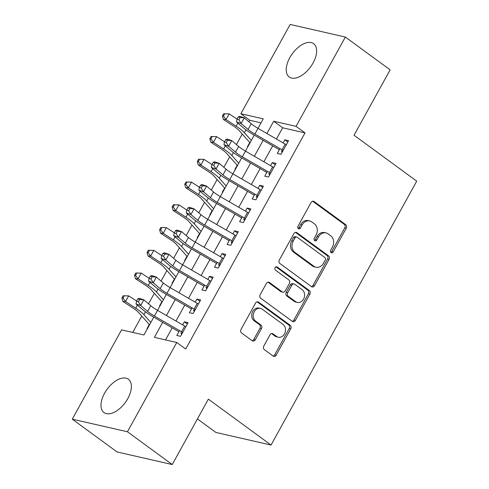 <?xml version="1.0" encoding="UTF-8"?>
<svg xmlns="http://www.w3.org/2000/svg" width="489" height="489" viewBox="0 0 489 489"><rect width="100%" height="100%" fill="white"/><g stroke="black" fill="none" stroke-linecap="round" stroke-linejoin="round"><path stroke-width="0.73" d="M331.071 252.599A1.822 1.485 102.9 0 0 331.53 252.807A1.822 1.485 102.9 0 0 333.168 251.939L346.267 228.21A2.598 2.121 102.9 0 0 345.741 224.689L314.091 201.523A2.598 2.121 102.9 0 0 313.437 201.223A2.598 2.121 102.9 0 0 311.096 202.47L298.003 226.193A1.822 1.485 102.9 0 0 298.369 228.656A1.822 1.485 102.9 0 0 298.828 228.87A1.822 1.485 102.9 0 0 300.46 227.996L302.159 224.928A8.319 6.785 102.9 0 1 309.635 220.936A8.319 6.785 102.9 0 1 311.731 221.902L314.366 223.828A8.319 6.785 102.9 0 1 316.047 235.093L314.354 238.167A1.822 1.485 102.9 0 0 314.72 240.631A1.822 1.485 102.9 0 0 315.179 240.839A1.822 1.485 102.9 0 0 316.817 239.965L318.51 236.896A8.319 6.785 102.9 0 1 325.986 232.905A8.319 6.785 102.9 0 1 328.082 233.87L330.717 235.802A8.319 6.785 102.9 0 1 332.398 247.067L330.705 250.136A1.822 1.485 102.9 0 0 331.071 252.599M330.845 252.385A1.822 1.485 102.9 0 0 331.676 251.597L344.776 227.868A2.598 2.121 102.9 0 0 344.25 224.347L312.654 201.223M298.137 228.449A1.822 1.485 102.9 0 0 298.968 227.654L300.668 224.585L302.159 224.928M314.488 240.417A1.822 1.485 102.9 0 0 315.326 239.628L317.019 236.554L318.51 236.896M104.56 393.235A20.654 11.259 126.2 0 1 128.393 379.226A20.654 11.259 126.2 0 1 127.831 398.547A20.654 11.259 126.2 0 1 103.992 412.557A20.654 11.259 126.2 0 1 104.56 393.235M289.8 57.671A20.654 11.259 126.2 0 1 313.632 43.662A20.654 11.259 126.2 0 1 313.07 62.983A20.654 11.259 126.2 0 1 289.237 76.993A20.654 11.259 126.2 0 1 289.8 57.671M263.791 346.084A2.598 2.121 102.9 0 0 264.317 349.604L273.192 356.108A2.598 2.121 102.9 0 0 273.846 356.408A2.598 2.121 102.9 0 0 276.187 355.161L290.729 328.81A2.598 2.121 102.9 0 0 290.203 325.289L258.553 302.123A2.598 2.121 102.9 0 0 257.899 301.823A2.598 2.121 102.9 0 0 255.564 303.07L241.016 329.421A2.598 2.121 102.9 0 0 241.542 332.936L252.269 340.79A2.598 2.121 102.9 0 0 252.923 341.09A2.598 2.121 102.9 0 0 255.258 339.843L261.487 328.565A2.598 2.121 102.9 0 0 260.961 325.044L255.643 321.151A6.95 5.672 102.9 0 1 253.748 312.795A6.95 5.672 102.9 0 1 260.484 308.4A6.95 5.672 102.9 0 1 262.238 309.207L283.07 324.458A6.95 5.672 102.9 0 1 284.965 332.82A6.95 5.672 102.9 0 1 278.229 337.208A6.95 5.672 102.9 0 1 276.474 336.408L273.003 333.865A2.598 2.121 102.9 0 0 272.349 333.565A2.598 2.121 102.9 0 0 270.014 334.812L263.791 346.084M261.034 122.861L249.83 120.3L240.869 113.741L290.166 24.45L345.356 37.054L390.136 69.835L354.03 135.245L416.732 181.138L271.047 445.039L208.351 399.146L172.244 464.55L127.464 431.769L72.268 419.165L121.565 329.867L143.937 334.977L153.772 317.159M345.356 37.054L296.065 126.351L273.687 121.241L266.908 133.515M162.684 322.324L154.383 337.361L176.755 342.477L185.71 349.03L305.02 132.904L296.065 126.351M176.755 342.477L127.464 431.769M311.53 286.658A2.598 2.121 102.9 0 0 312.184 286.957A2.598 2.121 102.9 0 0 314.525 285.71L329.066 259.359A2.598 2.121 102.9 0 0 328.541 255.845L296.89 232.672A2.598 2.121 102.9 0 0 296.236 232.373A2.598 2.121 102.9 0 0 293.901 233.62L279.353 259.971A2.598 2.121 102.9 0 0 279.879 263.492L311.53 286.658M309.898 294.085L295.356 320.436A2.598 2.121 102.9 0 1 293.015 321.683A2.598 2.121 102.9 0 1 292.361 321.383L260.71 298.217A2.598 2.121 102.9 0 1 260.185 294.696L266.413 283.418A2.598 2.121 102.9 0 1 268.748 282.171A2.598 2.121 102.9 0 1 269.402 282.471L282.239 291.866A2.598 2.121 102.9 0 0 282.893 292.165A2.598 2.121 102.9 0 0 285.228 290.918L289.36 283.443A2.598 2.121 102.9 0 0 288.834 279.922L275.472 270.136A1.822 1.485 102.9 0 1 274.977 267.948A1.822 1.485 102.9 0 1 276.737 266.798A1.822 1.485 102.9 0 1 277.196 267.012L309.372 290.564A2.598 2.121 102.9 0 1 309.898 294.085L308.406 293.748L293.858 320.093L295.356 320.436M149.292 324.488L146.987 328.657L147.378 328.749M161.847 301.737L159.542 305.906L159.94 305.998M174.408 278.987L172.104 283.155L172.495 283.247M186.963 256.236L184.665 260.411L185.056 260.496M199.524 233.485L197.22 237.66L197.611 237.746M212.085 210.735L209.781 214.909L210.172 214.995M224.64 187.984L222.336 192.159L222.733 192.25M237.202 165.233L234.897 169.408L235.288 169.5M279.983 148.589L277.287 153.473L281.016 154.322L288.553 140.673L284.824 139.823L283.125 142.904M267.428 171.339L264.732 176.223L268.461 177.073L275.998 163.424L272.263 162.574L270.564 165.655M254.867 194.09L252.171 198.974L255.9 199.824L263.437 186.175L259.708 185.319L258.009 188.406M242.306 216.841L239.616 221.719L243.345 222.574L250.875 208.925L247.147 208.069L245.447 211.15M229.751 239.592L227.055 244.469L230.784 245.325L238.32 231.676L234.592 230.82L232.886 233.901M217.189 262.342L214.494 267.22L218.222 268.076L225.759 254.421L222.03 253.571L220.331 256.652M204.634 285.093L201.939 289.971L205.667 290.821L213.204 277.171L209.475 276.322L207.77 279.402M192.073 307.838L189.377 312.722L193.106 313.571L200.643 299.922L196.914 299.072L195.215 302.153M305.02 132.904L282.642 127.794L276.444 139.035M272.685 145.838L263.883 161.786M260.124 168.589L251.322 184.53M247.568 191.34L238.766 207.281M235.007 214.09L226.205 230.032M222.446 236.841L213.65 252.782M209.891 259.592L201.089 275.533M197.33 282.342L188.528 298.284M184.775 305.087L175.973 321.035M172.214 327.838L165.551 339.916M179.512 330.588L176.822 335.472L180.551 336.322L188.082 322.673L184.353 321.823L182.654 324.904M249.83 120.3L248.987 121.828M242.238 134.053L236.425 144.573M229.677 156.804L223.87 167.324M217.122 179.549L211.309 190.074M204.561 202.299L198.754 212.825M192 225.05L186.193 235.576M179.445 247.801L173.632 258.326M166.883 270.551L161.077 281.077M154.328 293.302L148.515 303.828M141.767 316.053L132.733 332.422M249.757 142.488L247.458 146.657L247.85 146.749M197.422 418.939L215.857 432.435L271.047 445.039M172.244 464.55L117.054 451.946L72.268 419.165M286.297 144.762A9.267 1.779 -151.1 0 0 285.179 144.096L258.021 128.369L263.247 118.851L240.869 113.741M157.531 310.356L166.333 294.415M170.093 287.605L178.895 271.664M182.648 264.855L191.45 248.913M195.209 242.104L204.011 226.162M207.764 219.353L216.566 203.412M220.325 196.609L229.127 180.661M232.886 173.858L241.688 157.91M245.441 151.107L254.243 135.16M263.155 140.319L254.353 156.266M250.594 163.069L241.792 179.017M238.039 185.82L229.237 201.768M225.478 208.571L216.676 224.512M212.917 231.321L204.121 247.263M200.362 254.072L191.56 270.014M187.8 276.823L178.998 292.764M175.245 299.574L166.443 315.515M282.642 127.794L273.687 121.241M284.824 139.823L287.813 142.012M272.263 162.574L275.258 164.762M259.708 185.319L262.697 187.513M247.147 208.069L250.142 210.258M234.592 230.82L237.581 233.008M222.03 253.571L225.019 255.759M209.475 276.322L212.464 278.51M196.914 299.072L199.903 301.261M184.353 321.823L187.348 324.011M325.986 232.905L324.494 232.568A8.319 6.785 102.9 0 0 317.019 236.554M309.635 220.936L308.143 220.594A8.319 6.785 102.9 0 0 300.668 224.585M311.475 286.621A2.598 2.121 102.9 0 0 313.027 285.374L327.575 259.023A2.598 2.121 102.9 0 0 327.049 255.502L295.454 232.373M325.252 260.014A1.822 1.485 102.9 0 0 324.879 257.55L297.104 237.214A1.822 1.485 102.9 0 0 296.646 237.006A1.822 1.485 102.9 0 0 295.008 237.88L293.223 241.114A8.319 6.785 102.9 0 0 294.904 252.379L313.889 266.279A8.319 6.785 102.9 0 0 315.986 267.245A8.319 6.785 102.9 0 0 323.461 263.253L325.252 260.014M296.646 237.006L295.154 236.664A1.822 1.485 102.9 0 0 293.516 237.538L295.008 237.88M315.986 267.245L314.494 266.902A8.319 6.785 102.9 0 1 312.398 265.943L293.412 252.043A8.319 6.785 102.9 0 1 291.731 240.777L293.516 237.538M292.306 321.34A2.598 2.121 102.9 0 0 293.858 320.093M267.966 282.171L280.747 291.523A2.598 2.121 102.9 0 0 281.401 291.829L282.893 292.165M275.973 266.866L307.881 290.228L309.372 290.564M295.558 301.615A6.95 5.672 102.9 0 0 297.306 302.422A6.95 5.672 102.9 0 0 304.048 298.033A6.95 5.672 102.9 0 0 302.153 289.671L294.812 284.298A2.598 2.121 102.9 0 0 294.158 283.993A2.598 2.121 102.9 0 0 291.823 285.24L287.691 292.722A2.598 2.121 102.9 0 0 288.217 296.242L295.558 301.615L294.066 301.279A6.95 5.672 102.9 0 0 295.814 302.08L297.306 302.422M294.158 283.993L292.666 283.657A2.598 2.121 102.9 0 0 290.332 284.904L291.823 285.24M294.066 301.279L286.725 295.9A2.598 2.121 102.9 0 1 286.199 292.385L290.332 284.904M308.406 293.748A2.598 2.121 102.9 0 0 307.881 290.228M278.229 337.208L276.737 336.872A6.95 5.672 102.9 0 1 274.983 336.065L271.566 333.565M260.484 308.4L258.993 308.064A6.95 5.672 102.9 0 0 252.257 312.453A6.95 5.672 102.9 0 0 254.152 320.815L255.643 321.151M252.214 340.747A2.598 2.121 102.9 0 0 253.767 339.5L259.995 328.229A2.598 2.121 102.9 0 0 259.47 324.708L254.152 320.815M273.137 356.065A2.598 2.121 102.9 0 0 274.69 354.818L289.237 328.467A2.598 2.121 102.9 0 0 288.712 324.947L257.116 301.823M250.044 142.776A9.267 1.779 28.9 0 1 249.671 142.385L239.011 130.429A13.24 2.543 -151.1 0 0 233.528 126.083L223.369 119.463L222.403 116.027L223.461 116.07L224.714 113.79L223.656 113.754L222.403 116.027M223.656 113.754L229.152 113.876L237.079 119.047M224.714 113.79L229.152 113.876L226.01 119.567L236.169 126.186A19.86 3.814 28.9 0 1 244.39 132.708L251.315 140.471M223.461 116.07L226.01 119.567L223.369 119.463M282.141 152.287L281.664 151.468M283.155 150.447A9.267 1.779 -151.1 0 0 282.037 149.781L254.885 134.053A13.24 2.543 28.9 0 1 248.07 129.402L241.156 123.528L236.523 121.969L243.443 127.843A19.86 3.814 -151.1 0 0 253.657 134.823L279.366 149.707M254.885 134.053L258.021 128.369A13.24 2.543 28.9 0 1 251.212 123.717L244.292 117.837L241.156 123.528L238.864 119.787L240.123 117.513L238.271 116.889L237.012 119.163L238.864 119.787M281.224 150.795L282.77 151.15M238.271 116.889L239.665 116.278L244.292 117.837L240.123 117.513M237.012 119.163L236.523 121.969M237.483 165.526A9.267 1.779 28.9 0 1 237.11 165.135L226.45 153.179A13.24 2.543 -151.1 0 0 220.967 148.833L210.814 142.213L209.842 138.778L210.9 138.815L212.159 136.541L211.101 136.504L209.842 138.778M211.101 136.504L216.59 136.627L224.518 141.798M212.159 136.541L216.59 136.627L213.455 142.317L223.607 148.937A19.86 3.814 28.9 0 1 231.829 155.453L238.754 163.222M210.9 138.815L213.455 142.317L210.814 142.213M224.922 188.277A9.267 1.779 28.9 0 1 224.549 187.886L213.889 175.93A13.24 2.543 -151.1 0 0 208.412 171.584L198.253 164.964L197.287 161.529L198.345 161.566L199.598 159.292L198.54 159.249L197.287 161.529M198.54 159.249L204.035 159.377L211.963 164.542M199.598 159.292L204.035 159.377L200.893 165.068L211.052 171.682A19.86 3.814 28.9 0 1 219.274 178.204L226.193 185.973M198.345 161.566L200.893 165.068L198.253 164.964M212.367 211.028A9.267 1.779 28.9 0 1 211.994 210.637L201.334 198.681A13.24 2.543 -151.1 0 0 195.851 194.335L185.692 187.715L184.726 184.28L185.783 184.316L187.036 182.042L185.985 182L184.726 184.28M185.985 182L191.474 182.128L199.402 187.293M187.036 182.042L191.474 182.128L188.332 187.813L198.491 194.433A19.86 3.814 28.9 0 1 206.713 200.955L213.638 208.724M185.783 184.316L188.332 187.813L185.692 187.715M199.805 233.773A9.267 1.779 28.9 0 1 199.433 233.387L188.772 221.431A13.24 2.543 -151.1 0 0 183.296 217.085L173.137 210.466L172.171 207.024L173.222 207.067L174.481 204.793L173.424 204.75L172.171 207.024M173.424 204.75L178.913 204.879L186.847 210.044M174.481 204.793L178.913 204.879L175.777 210.563L185.936 217.183A19.86 3.814 28.9 0 1 194.157 223.705L201.077 231.468M173.222 207.067L175.777 210.563L173.137 210.466M269.58 175.038L269.109 174.212M270.6 173.198A9.267 1.779 -151.1 0 0 269.482 172.531L242.324 156.804A13.24 2.543 28.9 0 1 235.515 152.152L228.595 146.272L223.962 144.713L230.881 150.594A19.86 3.814 -151.1 0 0 241.101 157.574L266.811 172.458M273.736 167.513A9.267 1.779 -151.1 0 0 272.624 166.841L245.466 151.119A13.24 2.543 28.9 0 1 238.65 146.468L231.737 140.587L228.595 146.272L226.309 142.537L227.562 140.264L225.71 139.64L224.457 141.914L226.309 142.537M268.663 173.546L270.215 173.901M225.71 139.64L227.104 139.029L231.737 140.587L227.562 140.264M224.457 141.914L223.962 144.713M257.025 197.788L256.548 196.963M258.039 195.948A9.267 1.779 -151.1 0 0 256.921 195.282L229.763 179.555A13.24 2.543 28.9 0 1 222.953 174.903L216.034 169.023L211.407 167.464L218.32 173.344A19.86 3.814 -151.1 0 0 228.54 180.325L254.249 195.209M261.181 190.264A9.267 1.779 -151.1 0 0 260.062 189.591L232.905 173.87A13.24 2.543 28.9 0 1 226.095 169.218L219.176 163.338L216.034 169.023L213.748 165.288L215.007 163.014L213.155 162.391L211.896 164.665L213.748 165.288M256.108 196.297L257.654 196.645M213.155 162.391L214.543 161.78L219.176 163.338L215.007 163.014M211.896 164.665L211.407 167.464M244.463 220.539L243.993 219.714M245.484 218.699A9.267 1.779 -151.1 0 0 244.366 218.033L217.208 202.305A13.24 2.543 28.9 0 1 210.392 197.654L203.479 191.774L198.846 190.215L205.765 196.095A19.86 3.814 -151.1 0 0 215.979 203.069L241.688 217.96M248.62 213.008A9.267 1.779 -151.1 0 0 247.501 212.342L220.343 196.621A13.24 2.543 28.9 0 1 213.534 191.969L206.615 186.089L203.479 191.774L201.193 188.039L202.446 185.765L200.594 185.142L199.341 187.415L201.193 188.039M243.546 219.041L245.093 219.396M200.594 185.142L201.988 184.53L206.615 186.089L202.446 185.765M199.341 187.415L198.846 190.215M231.908 243.29L231.431 242.465M232.923 241.45A9.267 1.779 -151.1 0 0 231.804 240.784L204.647 225.056A13.24 2.543 28.9 0 1 197.837 220.405L190.918 214.524L186.291 212.966L193.204 218.846A19.86 3.814 -151.1 0 0 203.424 225.82L229.133 240.71M236.065 235.759A9.267 1.779 -151.1 0 0 234.946 235.093L207.788 219.365A13.24 2.543 28.9 0 1 200.979 214.714L194.06 208.84L190.918 214.524L188.632 210.79L189.891 208.51L188.033 207.886L186.78 210.166L188.632 210.79M230.991 241.792L232.538 242.147M188.033 207.886L189.426 207.281L194.06 208.84L189.891 208.51M186.78 210.166L186.291 212.966M187.25 256.523A9.267 1.779 28.9 0 1 186.877 256.138L176.217 244.182A13.24 2.543 -151.1 0 0 170.734 239.83L160.575 233.21L159.61 229.775L160.667 229.818L161.92 227.544L160.863 227.501L159.61 229.775M160.863 227.501L166.358 227.629L174.286 232.795M161.92 227.544L166.358 227.629L163.216 233.314L173.375 239.934A19.86 3.814 28.9 0 1 181.596 246.456L188.522 254.219M160.667 229.818L163.216 233.314L160.575 233.21M219.347 266.04L218.87 265.215M220.362 264.201A9.267 1.779 -151.1 0 0 219.243 263.528L192.091 247.807A13.24 2.543 28.9 0 1 185.276 243.155L178.363 237.275L173.729 235.716L180.649 241.597A19.86 3.814 -151.1 0 0 190.863 248.571L216.572 263.461M223.504 258.51A9.267 1.779 -151.1 0 0 222.385 257.844L195.227 242.116A13.24 2.543 28.9 0 1 188.418 237.465L181.498 231.584L178.363 237.275L176.071 233.54L177.33 231.26L175.478 230.637L174.218 232.911L176.071 233.54M218.43 264.543L219.977 264.897M175.478 230.637L176.871 230.026L181.498 231.584L177.33 231.26M174.218 232.911L173.729 235.716M174.689 279.274A9.267 1.779 28.9 0 1 174.316 278.889L163.656 266.933A13.24 2.543 -151.1 0 0 158.173 262.581L148.02 255.961L147.048 252.526L148.106 252.568L149.365 250.295L148.308 250.252L147.048 252.526M148.308 250.252L153.797 250.38L161.731 255.545M149.365 250.295L153.797 250.38L150.661 256.065L160.814 262.685A19.86 3.814 28.9 0 1 169.035 269.207L175.961 276.97M148.106 252.568L150.661 256.065L148.02 255.961M206.792 288.791L206.315 287.966M207.807 286.951A9.267 1.779 -151.1 0 0 206.688 286.279L179.53 270.558A13.24 2.543 28.9 0 1 172.721 265.906L165.802 260.026L161.168 258.467L168.088 264.347A19.86 3.814 -151.1 0 0 178.308 271.322L204.017 286.212M210.942 281.261A9.267 1.779 -151.1 0 0 209.83 280.594L182.672 264.867A13.24 2.543 28.9 0 1 175.857 260.215L168.943 254.335L165.802 260.026L163.515 256.285L164.769 254.011L162.916 253.388L161.663 255.661L163.515 256.285M205.869 287.294L207.422 287.648M162.916 253.388L164.31 252.776L168.943 254.335L164.769 254.011M161.663 255.661L161.168 258.467M162.128 302.025A9.267 1.779 28.9 0 1 161.761 301.64L151.095 289.677A13.24 2.543 -151.1 0 0 145.618 285.332L135.459 278.712L134.493 275.276L135.551 275.319L136.804 273.045L135.746 273.003L134.493 275.276M135.746 273.003L141.242 273.125L149.169 278.296M136.804 273.045L141.242 273.125L138.1 278.816L148.259 285.435A19.86 3.814 28.9 0 1 156.48 291.957L163.399 299.72M135.551 275.319L138.1 278.816L135.459 278.712M194.231 311.542L193.754 310.717M195.245 309.696A9.267 1.779 -151.1 0 0 194.127 309.03L166.969 293.308A13.24 2.543 28.9 0 1 160.16 288.657L153.24 282.776L148.613 281.218L155.526 287.098A19.86 3.814 -151.1 0 0 165.747 294.072L191.456 308.956M198.387 304.011A9.267 1.779 -151.1 0 0 197.269 303.345L170.111 287.618A13.24 2.543 28.9 0 1 163.302 282.966L156.382 277.086L153.24 282.776L150.954 279.036L152.213 276.762L150.361 276.138L149.102 278.412L150.954 279.036M193.314 310.044L194.86 310.399M150.361 276.138L151.749 275.527L156.382 277.086L152.213 276.762M149.102 278.412L148.613 281.218M149.573 324.775A9.267 1.779 28.9 0 1 149.2 324.39L138.54 312.428A13.24 2.543 -151.1 0 0 133.057 308.082L122.898 301.462L121.932 298.027L122.99 298.07L124.243 295.79L123.191 295.753L121.932 298.027M123.191 295.753L128.68 295.876L136.608 301.047M124.243 295.79L128.68 295.876L125.539 301.566L135.697 308.186A19.86 3.814 28.9 0 1 143.919 314.708L150.844 322.471M122.99 298.07L125.539 301.566L122.898 301.462M181.67 334.287L181.199 333.467M182.69 332.447A9.267 1.779 -151.1 0 0 181.572 331.78L154.414 316.053A13.24 2.543 28.9 0 1 147.605 311.407L140.685 305.527L136.052 303.969L142.971 309.843A19.86 3.814 -151.1 0 0 153.185 316.823L178.895 331.707M185.826 326.762A9.267 1.779 -151.1 0 0 184.708 326.096L157.55 310.368A13.24 2.543 28.9 0 1 150.74 305.717L143.821 299.836L140.685 305.527L138.399 301.786L139.652 299.512L137.8 298.889L136.547 301.163L138.399 301.786M180.753 332.795L182.299 333.15M137.8 298.889L139.194 298.278L143.821 299.836L139.652 299.512M136.547 301.163L136.052 303.969M331.676 251.597L333.168 251.939M298.968 227.654L300.46 227.996M315.326 239.628L316.817 239.965M312.716 201.211L314.091 201.523M344.25 224.347L345.741 224.689M344.776 227.868L346.267 228.21M295.521 232.361L296.89 232.672M327.049 255.502L328.541 255.845M327.575 259.023L329.066 259.359M313.027 285.374L314.525 285.71M291.731 240.777L293.223 241.114M293.412 252.043L294.904 252.379M312.398 265.943L313.889 266.279M268.027 282.159L269.402 282.471M280.747 291.523L282.239 291.866M276.236 266.792L277.196 267.012M286.199 292.385L287.691 292.722M286.725 295.9L288.217 296.242M271.633 333.547L273.003 333.865M274.983 336.065L276.474 336.408M259.47 324.708L260.961 325.044M259.995 328.229L261.487 328.565M253.767 339.5L255.258 339.843M257.183 301.811L258.553 302.123M288.712 324.947L290.203 325.289M289.237 328.467L290.729 328.81M274.69 354.818L276.187 355.161M237.868 123.106L236.169 126.186M245.973 129.842L244.39 132.708M248.07 129.402L251.212 123.717M282.037 149.781L285.179 144.096M225.307 145.856L223.607 148.937M233.412 152.586L231.829 155.453M212.752 168.607L211.052 171.682M220.857 175.337L219.274 178.204M200.19 191.358L198.491 194.433M208.296 198.088L206.713 200.955M187.629 214.109L185.936 217.183M195.734 220.839L194.157 223.705M242.324 156.804L245.466 151.119M235.515 152.152L238.65 146.468M269.482 172.531L272.624 166.841M229.763 179.555L232.905 173.87M222.953 174.903L226.095 169.218M256.921 195.282L260.062 189.591M217.208 202.305L220.343 196.621M210.392 197.654L213.534 191.969M244.366 218.033L247.501 212.342M204.647 225.056L207.788 219.365M197.837 220.405L200.979 214.714M231.804 240.784L234.946 235.093M175.074 236.859L173.375 239.934M183.179 243.589L181.596 246.456M192.091 247.807L195.227 242.116M185.276 243.155L188.418 237.465M219.243 263.528L222.385 257.844M162.513 259.61L160.814 262.685M170.618 266.34L169.035 269.207M179.53 270.558L182.672 264.867M172.721 265.906L175.857 260.215M206.688 286.279L209.83 280.594M149.958 282.361L148.259 285.435M158.063 289.091L156.48 291.957M166.969 293.308L170.111 287.618M160.16 288.657L163.302 282.966M194.127 309.03L197.269 303.345M137.397 305.105L135.697 308.186M145.502 311.841L143.919 314.708M154.414 316.053L157.55 310.368M147.605 311.407L150.74 305.717M181.572 331.78L184.708 326.096"/></g></svg>
